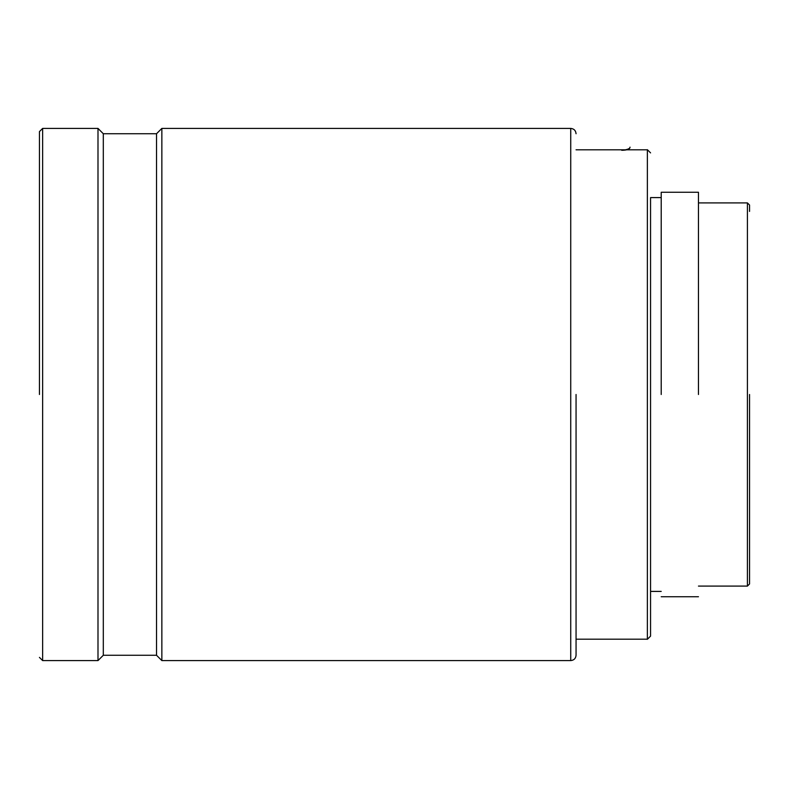 <?xml version="1.0" encoding="UTF-8"?>
<svg xmlns="http://www.w3.org/2000/svg" width="789" height="789" viewBox="0 0 789 789"><rect width="100%" height="100%" fill="white"/><g stroke="black" fill="none" stroke-linecap="round" stroke-linejoin="round"><path stroke-width="1.18" d="M621.732 150.285C627.216 149.782 629.987 148.746 630.026 147.158C629.898 149.19 627.137 150.235 621.732 150.285M661.212 197.595L650.56 197.595L650.56 636.112L647.374 639.307L647.374 149.693L650.56 152.888M650.56 394.5L650.56 636.112L650.56 394.5M698.462 394.5L698.462 192.269L698.462 394.5M698.462 586.089L747.42 586.089L747.42 202.911L698.462 202.911M749.55 577.568L749.55 583.959L747.42 586.089M749.55 394.5L749.55 583.959L749.55 394.5M747.42 202.911L749.55 205.041L749.55 211.432M156.528 133.736L156.528 655.264L103.31 655.264L103.31 133.736L156.528 133.736L161.853 128.41L161.853 660.59L570.733 660.59L570.733 128.41C573.958 128.735 575.733 130.51 576.059 133.736M161.853 128.41L570.733 128.41M576.059 394.5L576.059 655.264L576.059 394.5M97.994 660.59L42.645 660.59L42.645 128.41L97.994 128.41L97.994 660.59L103.31 655.264M39.45 394.5L39.45 131.605L39.45 394.5M661.212 394.5L661.212 192.269L661.212 394.5M647.374 149.802L627.048 149.802M625.766 149.802L576.059 149.802M647.374 639.198L576.059 639.198M650.56 591.405L661.212 591.405M661.212 596.731L698.462 596.731M661.212 192.269L698.462 192.269M570.733 660.59C573.958 660.265 575.733 658.49 576.059 655.264M156.528 655.264L161.853 660.59M103.31 133.736L97.994 128.41M42.645 128.41L39.45 131.605M42.645 660.59L39.45 657.395"/></g></svg>
